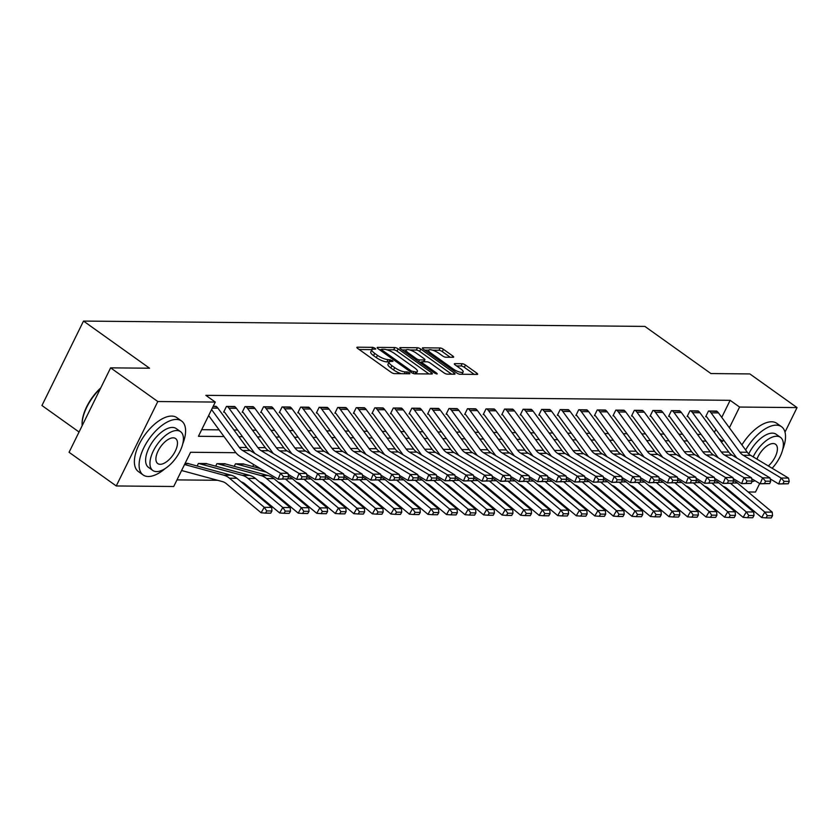 <?xml version="1.0" encoding="UTF-8"?>
<svg xmlns="http://www.w3.org/2000/svg" width="839" height="839" viewBox="0 0 839 839"><rect width="100%" height="100%" fill="white"/><g stroke="black" fill="none" stroke-linecap="round" stroke-linejoin="round"><path stroke-width="1.26" d="M375.127 348.269L372.82 347.336L357.351 347.189A2.601 0.734 26.2 0 0 356.869 347.356A2.601 0.734 26.2 0 0 357.75 348.489L391.089 372.285A2.601 0.734 26.2 0 0 394.393 373.628L409.862 373.774L409.589 372.862L407.272 371.918L405.268 371.908A8.327 2.339 26.2 0 1 394.687 367.629L391.907 365.647A8.327 2.339 26.2 0 1 389.097 362.018A8.327 2.339 26.2 0 1 390.638 361.462L392.977 361.357L392.358 360.56L388.038 359.606A8.327 2.339 26.2 0 1 377.456 355.337L374.676 353.345A8.327 2.339 26.2 0 1 371.866 349.716A8.327 2.339 26.2 0 1 373.407 349.16L375.746 349.066L375.127 348.269M371.918 349.632L359.144 349.496M389.149 361.924L386.915 361.892L388.038 359.606M427.701 352.233L428.719 350.167A6.953 1.951 26.2 0 1 432.599 350.188A6.953 1.951 26.2 0 1 438.849 353.271L442.51 355.883A2.601 0.734 26.2 0 0 445.824 357.225L453.175 357.288A2.601 0.734 26.2 0 0 453.658 357.12A2.601 0.734 26.2 0 0 452.777 355.988L443.422 349.307A2.601 0.734 26.2 0 0 440.108 347.975L422.929 347.807A2.601 0.734 26.2 0 0 422.447 347.986A2.601 0.734 26.2 0 0 423.328 349.118L456.678 372.915A2.601 0.734 26.2 0 0 459.982 374.246L477.16 374.414A2.601 0.734 26.2 0 0 477.643 374.236A2.601 0.734 26.2 0 0 476.762 373.103L465.467 365.038A2.601 0.734 26.2 0 0 462.153 363.707L454.801 363.633A2.601 0.734 26.2 0 0 454.319 363.811A2.601 0.734 26.2 0 0 455.199 364.944L460.81 368.94A6.953 1.951 26.2 0 1 463.149 371.981A6.953 1.951 26.2 0 1 459.269 371.95A6.953 1.951 26.2 0 1 453.018 368.866L431.068 353.198A6.953 1.951 26.2 0 1 428.719 350.167L424.733 350.115M235.885 452.703L190.568 452.273L173.725 486.505L116.254 485.959L69.071 452.294L110.622 367.849L149.552 368.216L83.501 321.075L644.876 326.413L710.937 373.554L749.867 373.932L797.05 407.597L785 432.095M110.622 367.849L157.805 401.524L215.277 402.07L198.434 436.301L224.003 436.542M721.75 417.371L730.14 400.318L205.838 395.337L215.277 402.07M730.14 400.318L739.579 407.051L797.05 407.597M398.147 348.877A2.601 0.734 26.2 0 0 394.833 347.545L377.655 347.377A2.601 0.734 26.2 0 0 377.172 347.556A2.601 0.734 26.2 0 0 378.053 348.688L411.393 372.485A2.601 0.734 26.2 0 0 414.707 373.816L431.886 373.984A2.601 0.734 26.2 0 0 432.368 373.806A2.601 0.734 26.2 0 0 431.487 372.673L398.147 348.877L397.025 351.163A2.601 0.734 26.2 0 0 393.711 349.821L386.769 349.758M400.297 347.598L417.476 347.755A2.601 0.734 26.2 0 1 420.779 349.097L454.13 372.894A2.601 0.734 26.2 0 1 455 374.026A2.601 0.734 26.2 0 1 454.528 374.194L447.177 374.131A2.601 0.734 26.2 0 1 443.862 372.789L430.344 363.14A2.601 0.734 26.2 0 0 427.03 361.808L422.153 361.756A2.601 0.734 26.2 0 0 421.671 361.934A2.601 0.734 26.2 0 0 422.552 363.067L436.626 373.114L437.245 373.911L434.592 373.093L400.696 348.898A2.601 0.734 26.2 0 1 399.815 347.766A2.601 0.734 26.2 0 1 400.297 347.598L399.972 348.258M201.685 429.683L219.105 429.851M233.913 429.998L237.647 430.029M252.455 430.166L256.189 430.208M270.987 430.344L274.72 430.386M289.528 430.522L293.262 430.554M308.07 430.701L311.804 430.732M326.612 430.879L330.346 430.91M345.154 431.047L348.877 431.089M363.686 431.225L367.419 431.267M382.227 431.403L385.961 431.435M400.769 431.582L404.503 431.613M419.311 431.76L423.045 431.791M437.843 431.938L441.576 431.97M456.385 432.106L460.118 432.148M474.926 432.284L478.66 432.326M493.468 432.463L497.202 432.494M512.01 432.641L515.733 432.672M530.542 432.819L534.275 432.851M549.084 432.987L552.817 433.029M567.625 433.165L571.359 433.207M586.167 433.344L589.901 433.375M604.709 433.522L608.432 433.553M623.241 433.7L626.974 433.732M641.783 433.868L645.516 433.91M660.324 434.046L664.058 434.088M678.866 434.224L682.6 434.256M697.398 434.403L701.131 434.434M714.356 432.41L715.845 429.379M216.619 406.747L213.2 406.296L216.074 406.317A9.271 7.687 90.5 0 1 217.92 408.153L246.729 447.502A13.246 10.98 -89.5 0 0 250.053 450.574L287.966 473.332L280.551 473.269L283.477 476.583L282.491 478.964L287.683 479.006L288.668 476.636L283.477 476.583M235.161 406.915L226.457 406.422L223.656 412.127L224.391 412.138L223.845 411.739M253.693 407.093L244.998 406.6L242.198 412.306L242.932 412.306L242.387 411.918M272.235 407.272L263.54 406.779L260.73 412.484L261.474 412.484L260.919 412.096M290.776 407.45L282.082 406.946L279.272 412.652L280.016 412.662L279.46 412.264M309.318 407.628L300.624 407.125L297.814 412.83L298.558 412.84L298.002 412.442M327.85 407.806L319.156 407.303L316.355 413.008L317.09 413.019L316.544 412.62M346.392 407.974L337.698 407.481L334.887 413.187L335.631 413.187L335.086 412.798M364.934 408.153L356.239 407.66L353.429 413.365L354.173 413.365L353.618 412.977M383.475 408.331L374.781 407.827L371.971 413.533L372.715 413.543L372.159 413.155M402.017 408.509L393.313 408.006L390.513 413.711L391.257 413.721L390.701 413.323M420.549 408.687L411.855 408.184L409.054 413.889L409.789 413.9L409.243 413.501M439.091 408.855L430.397 408.362L427.586 414.067L428.33 414.078L427.785 413.679M457.633 409.033L448.938 408.541L446.128 414.246L446.872 414.246L446.317 413.858M476.174 409.212L467.48 408.708L464.67 414.414L465.414 414.424L464.858 414.036M494.716 409.39L486.012 408.887L483.212 414.592L483.946 414.602L483.4 414.204M513.248 409.568L504.554 409.065L501.753 414.77L502.488 414.781L501.942 414.382M531.79 409.736L523.096 409.243L520.285 414.948L521.029 414.959L520.474 414.56M550.332 409.914L541.637 409.422L538.827 415.127L539.571 415.127L539.016 414.739M568.873 410.093L560.179 409.589L557.369 415.305L558.113 415.305L557.557 414.917M587.405 410.271L578.711 409.768L575.911 415.473L576.645 415.483L576.099 415.085M605.947 410.449L597.253 409.946L594.442 415.651L595.187 415.662L594.641 415.263M624.489 410.628L615.795 410.124L612.984 415.829L613.729 415.84L613.173 415.441M643.031 410.795L634.336 410.302L631.526 416.008L632.27 416.008L631.715 415.62M661.572 410.974L652.868 410.481L650.068 416.186L650.802 416.186L650.256 415.798M680.104 411.152L671.41 410.649L668.61 416.354L669.344 416.364L668.798 415.976M698.646 411.33L689.952 410.827L687.141 416.532L687.886 416.543L687.33 416.144M717.188 411.509L708.494 411.005L705.683 416.71L706.428 416.721L705.872 416.322M176.977 479.898L217.563 480.286M188.607 463.673L185.125 463.348L188.009 463.38A2.653 2.192 90.5 0 0 188.639 463.684L231.134 475.231A19.874 16.465 -89.5 0 1 236.881 478.272L271.668 507.396L271.951 510.982L266.76 510.93L265.512 513.111L270.703 513.164L271.951 510.982M197.144 465.991L198.382 463.474L207.149 463.852M215.686 466.169L216.923 463.652L225.681 464.019A2.653 2.192 90.5 0 1 225.083 463.726L217.668 463.663A2.653 2.192 90.5 0 0 218.297 463.967L225.712 464.03L268.207 475.577A19.874 16.465 -89.5 0 1 273.954 478.629L308.752 507.752L309.035 511.339L303.844 511.287L302.585 513.468L307.777 513.51L309.035 511.339M234.228 466.348L235.465 463.831L244.222 464.198M252.77 466.526L253.724 464.565M83.501 321.075L41.95 405.52L79.055 432.001M116.254 485.959L157.805 401.524M759.694 483.526L755.499 492.042L748.126 491.969M730.947 491.811L729.584 491.79M712.416 491.633L711.042 491.623M699.369 457.119L698.845 457.108M680.838 456.94L680.303 456.93M662.296 456.762L661.772 456.762M643.754 456.584L643.23 456.584M625.212 456.406L624.688 456.406M606.681 456.238L606.146 456.227M588.139 456.059L587.604 456.049M569.597 455.881L569.073 455.871M551.055 455.703L550.531 455.703M532.513 455.525L531.989 455.525M513.982 455.357L513.447 455.346M495.44 455.178L494.916 455.168M476.898 455L476.374 454.99M458.356 454.822L457.832 454.822M439.825 454.644L439.29 454.644M421.283 454.465L420.748 454.465M402.741 454.298L402.217 454.287M384.199 454.119L383.675 454.109M365.657 453.941L365.133 453.941M347.126 453.763L346.591 453.763M328.584 453.584L328.059 453.584M310.042 453.417L309.518 453.406M291.5 453.238L290.976 453.228M272.958 453.06L272.434 453.05M254.427 452.882L253.892 452.882M720.848 441.272L722.736 441.283L723.47 439.793M729.374 427.785L739.579 407.051M238.811 436.689L242.544 436.72M257.353 436.857L261.086 436.899M275.895 437.035L279.628 437.077M294.426 437.213L298.16 437.245M312.968 437.392L316.702 437.423M331.51 437.57L335.243 437.601M350.052 437.738L353.785 437.78M368.594 437.916L372.317 437.958M387.125 438.094L390.859 438.126M405.667 438.273L409.401 438.304M424.209 438.451L427.942 438.482M442.751 438.629L446.484 438.661M461.293 438.797L465.016 438.839M479.824 438.975L483.558 439.017M498.366 439.154L502.1 439.185M516.908 439.332L520.641 439.363M535.45 439.51L539.183 439.542M553.981 439.678L557.715 439.72M572.523 439.856L576.257 439.898M591.065 440.035L594.799 440.066M609.607 440.213L613.34 440.244M628.149 440.391L631.872 440.423M646.68 440.559L650.414 440.601M665.222 440.737L668.956 440.779M683.764 440.915L687.498 440.947M702.306 441.094L706.039 441.125M718.803 438.482L722.736 441.283M371.866 349.716L370.744 352.002A8.327 2.339 26.2 0 0 373.554 355.631L374.676 353.345M386.915 361.892A8.327 2.339 26.2 0 1 376.333 357.613L373.554 355.631M389.097 362.018L387.975 364.294A8.327 2.339 26.2 0 0 390.785 367.922L391.907 365.647M401.346 373.691A8.327 2.339 26.2 0 1 393.564 369.915L390.785 367.922M428.96 373.953L397.025 351.163M381.346 349.706L379.459 349.685M381.85 349.244L382.133 350.157L411.404 371.048L415.829 372.002A8.327 2.339 26.2 0 0 417.371 371.446A8.327 2.339 26.2 0 0 414.56 367.818L394.55 353.534A8.327 2.339 26.2 0 0 383.958 349.265L381.85 349.244M416.175 373.837A8.327 2.339 26.2 0 0 416.238 373.733L417.371 371.446M402.091 349.905L406.212 349.947M409.841 349.978L416.354 350.041L417.476 347.755M451.602 374.173L419.657 351.373A2.601 0.734 26.2 0 0 416.354 350.041M416.312 353.125A6.953 1.951 26.2 0 0 410.051 350.041A6.953 1.951 26.2 0 0 406.17 350.02A6.953 1.951 26.2 0 0 408.52 353.051L416.249 358.568A2.601 0.734 26.2 0 0 419.563 359.91L424.44 359.952A2.601 0.734 26.2 0 0 424.922 359.784A2.601 0.734 26.2 0 0 424.041 358.641L416.312 353.125M421.535 362.217L419.322 362.196M462.027 374.267A6.953 1.951 26.2 0 0 462.027 374.257L463.149 371.981M474.234 374.383L464.345 367.325A2.601 0.734 26.2 0 0 461.031 365.982L456.605 365.94M450.249 357.267L442.3 351.593A2.601 0.734 26.2 0 0 438.986 350.251L432.609 350.188M181.602 470.511L222.492 481.617A13.246 10.98 90.5 0 1 226.32 483.652L261.107 512.776L264.254 507.322L229.467 478.199A19.874 16.465 -89.5 0 0 223.719 475.157L184.549 464.512M266.76 510.93L264.254 507.322L271.668 507.396M265.512 513.111L261.107 512.776M287.683 479.006L278.097 479.195L240.174 456.437A19.874 16.465 90.5 0 1 235.193 451.822L208.638 415.557M282.491 478.964L278.097 479.195L280.551 473.269L242.639 450.501A13.246 10.98 -89.5 0 1 239.314 447.428L211.585 409.568M288.668 476.636L287.966 473.332M241.118 481.817A13.246 10.98 90.5 0 1 244.862 483.83L279.649 512.954L282.795 507.501L248.008 478.377A19.874 16.465 -89.5 0 0 242.251 475.335L199.766 463.789A2.653 2.192 90.5 0 1 199.126 463.485L206.541 463.558A2.653 2.192 90.5 0 0 207.181 463.852L249.676 475.398A19.874 16.465 -89.5 0 1 255.423 478.45L290.21 507.574L290.493 511.161L285.302 511.108L284.043 513.29L289.235 513.342L290.493 511.161M285.302 511.108L282.795 507.501L290.21 507.574M284.043 513.29L279.649 512.954M259.65 481.995A13.246 10.98 90.5 0 1 263.404 484.009L298.191 513.132L301.327 507.679L266.54 478.555A19.874 16.465 -89.5 0 0 260.793 475.514L218.297 463.967M303.844 511.287L301.327 507.679L308.752 507.752M302.585 513.468L298.191 513.132M278.191 482.173A13.246 10.98 90.5 0 1 281.946 484.176L316.733 513.3L319.869 507.857L285.7 479.247M266.382 472.168L236.839 464.135A2.653 2.192 90.5 0 1 236.21 463.831L243.625 463.904A2.653 2.192 90.5 0 0 244.254 464.208L260.457 468.613M322.386 511.465L321.127 513.636L326.319 513.688L327.577 511.507L322.386 511.465L319.869 507.857L327.283 507.931L292.496 478.807A19.874 16.465 -89.5 0 0 288.626 476.405M327.283 507.931L327.577 511.507M321.127 513.636L316.733 513.3M236.451 408.331L229.037 408.257A9.271 7.687 90.5 0 0 227.201 406.433L234.616 406.496A9.271 7.687 90.5 0 1 236.451 408.331L265.271 447.669A13.246 10.98 -89.5 0 0 268.595 450.742L306.508 473.511L299.093 473.437L302.019 476.762L301.033 479.132L306.225 479.184L307.21 476.814L302.019 476.762M254.993 453.532A19.874 16.465 90.5 0 1 253.735 452.001L224.925 412.652A2.653 2.192 -89.5 0 0 224.391 412.138M306.225 479.184L296.628 479.373L288.176 474.297M301.033 479.132L296.628 479.373L299.093 473.437L261.17 450.679A13.246 10.98 -89.5 0 1 257.856 447.607L229.037 408.257M307.21 476.814L306.508 473.511M254.993 408.509L247.578 408.436A9.271 7.687 90.5 0 0 245.743 406.6L253.158 406.674A9.271 7.687 90.5 0 1 254.993 408.509L283.813 447.848A13.246 10.98 -89.5 0 0 287.127 450.921L325.05 473.689L317.635 473.616L320.561 476.94L319.575 479.31L324.766 479.363L325.752 476.992L320.561 476.94M273.524 453.71A19.874 16.465 90.5 0 1 272.276 452.179L243.457 412.83A2.653 2.192 -89.5 0 0 242.932 412.306M324.766 479.363L315.17 479.551L306.717 474.475M319.575 479.31L315.17 479.551L317.635 473.616L279.712 450.858A13.246 10.98 -89.5 0 1 276.398 447.785L247.578 408.436M325.752 476.992L325.05 473.689M273.535 408.687L266.12 408.614A9.271 7.687 90.5 0 0 264.285 406.779L271.7 406.852A9.271 7.687 90.5 0 1 273.535 408.687L302.355 448.026A13.246 10.98 -89.5 0 0 305.669 451.099L343.591 473.867L336.177 473.794L339.103 477.118L338.117 479.489L343.308 479.541L344.294 477.171L339.103 477.118M292.066 453.889A19.874 16.465 90.5 0 1 290.818 452.357L261.999 413.008A2.653 2.192 -89.5 0 0 261.474 412.484M343.308 479.541L333.712 479.73L325.249 474.643M338.117 479.489L333.712 479.73L336.177 473.794L298.254 451.025A13.246 10.98 -89.5 0 1 294.929 447.953L266.12 408.614M344.294 477.171L343.591 473.867M296.733 482.352A13.246 10.98 90.5 0 1 300.477 484.355L335.275 513.478L338.411 508.035L304.232 479.426M340.928 511.633L339.669 513.814L344.86 513.867L346.119 511.685L340.928 511.633L338.411 508.035L345.825 508.098L311.038 478.975A19.874 16.465 -89.5 0 0 307.158 476.583M345.825 508.098L346.119 511.685M339.669 513.814L335.275 513.478M292.077 408.855L284.662 408.792A9.271 7.687 90.5 0 0 282.827 406.957L290.242 407.03A9.271 7.687 90.5 0 1 292.077 408.855L320.886 448.204A13.246 10.98 -89.5 0 0 324.211 451.277L362.123 474.035L354.708 473.972L357.634 477.297L356.659 479.667L361.85 479.719L362.826 477.339L357.634 477.297M310.608 454.067A19.874 16.465 90.5 0 1 309.35 452.525L280.541 413.187A2.653 2.192 -89.5 0 0 280.016 412.662M361.85 479.719L352.254 479.908L343.791 474.822M356.659 479.667L352.254 479.908L354.708 473.972L316.796 451.204A13.246 10.98 -89.5 0 1 313.471 448.131L284.662 408.792M362.826 477.339L362.123 474.035M82.096 424.177A32.333 15.658 -54.5 0 1 82.086 423.779A32.333 15.658 -54.5 0 1 100.753 387.891M100.418 388.583A33.13 16.046 125.5 0 0 82.096 424.597A33.13 16.046 125.5 0 0 82.138 425.74M182.724 443.999A33.13 16.046 125.5 0 0 181.581 421.01A33.13 16.046 125.5 0 0 176.379 419.437A33.13 16.046 125.5 0 0 146.332 443.16A33.13 16.046 125.5 0 0 143.102 474.937A33.13 16.046 125.5 0 0 148.304 476.5A33.13 16.046 125.5 0 0 165.22 468.529M181.581 421.01L176.872 417.644A33.13 16.046 125.5 0 0 171.659 416.071A33.13 16.046 125.5 0 0 141.613 439.793A33.13 16.046 125.5 0 0 138.383 471.57L143.102 474.937M152.824 470.48L148.493 467.386A23.849 11.547 -54.5 0 1 150.81 444.502A23.849 11.547 -54.5 0 1 172.446 427.429A23.849 11.547 -54.5 0 1 176.2 428.561L180.542 431.655A23.849 11.547 125.5 0 0 176.788 430.522A23.849 11.547 125.5 0 0 155.152 447.607A23.849 11.547 125.5 0 0 152.824 470.48A23.849 11.547 125.5 0 0 156.578 471.602A23.849 11.547 125.5 0 0 178.214 454.528A23.849 11.547 125.5 0 0 180.542 431.655M160.165 464.303A15.375 7.446 125.5 0 0 174.113 453.301A15.375 7.446 125.5 0 0 175.613 438.556A15.375 7.446 125.5 0 0 173.201 437.832A15.375 7.446 125.5 0 0 159.253 448.834A15.375 7.446 125.5 0 0 157.753 463.579A15.375 7.446 125.5 0 0 160.165 464.303M782.661 449.704A33.13 16.046 125.5 0 0 781.529 426.715A33.13 16.046 125.5 0 0 776.327 425.142A33.13 16.046 125.5 0 0 745.63 449.966M781.529 426.715L776.809 423.349A33.13 16.046 125.5 0 0 771.607 421.776A33.13 16.046 125.5 0 0 741.917 444.901M748.755 453.909A23.849 11.547 -54.5 0 1 772.394 433.134A23.849 11.547 -54.5 0 1 776.138 434.266L780.48 437.36A23.849 11.547 125.5 0 0 776.736 436.238A23.849 11.547 125.5 0 0 753.17 456.856M768.346 465.97A15.375 7.446 125.5 0 0 775.551 444.261A15.375 7.446 125.5 0 0 773.139 443.537A15.375 7.446 125.5 0 0 756.967 459.143M772.142 468.256A23.849 11.547 125.5 0 0 780.48 437.36M751.87 481.754A33.13 16.046 125.5 0 0 755.016 480.716M315.275 482.519A13.246 10.98 90.5 0 1 319.019 484.533L353.806 513.657L356.953 508.203L322.774 479.604M359.459 511.811L358.211 513.992L363.402 514.045L364.65 511.863L359.459 511.811L356.953 508.203L364.367 508.277L329.58 479.153A19.874 16.465 -89.5 0 0 325.7 476.762M364.367 508.277L364.65 511.863M358.211 513.992L353.806 513.657M310.619 409.033L303.194 408.96A9.271 7.687 90.5 0 0 301.358 407.135L308.773 407.209A9.271 7.687 90.5 0 1 310.619 409.033L339.428 448.383A13.246 10.98 -89.5 0 0 342.752 451.455L380.665 474.213L373.25 474.15L376.176 477.464L375.19 479.845L380.382 479.887L381.367 477.517L376.176 477.464M329.15 454.245A19.874 16.465 90.5 0 1 327.892 452.703L299.083 413.365A2.653 2.192 -89.5 0 0 298.558 412.84M380.382 479.887L370.796 480.076L362.333 475M375.19 479.845L370.796 480.076L373.25 474.15L335.338 451.382A13.246 10.98 -89.5 0 1 332.013 448.309L303.194 408.96M381.367 477.517L380.665 474.213M333.817 482.698A13.246 10.98 90.5 0 1 337.561 484.711L372.348 513.835L375.494 508.382L341.316 479.772M378.001 511.989L376.742 514.171L381.934 514.223L383.192 512.042L378.001 511.989L375.494 508.382L382.909 508.455L348.122 479.331A19.874 16.465 -89.5 0 0 344.242 476.94M382.909 508.455L383.192 512.042M376.742 514.171L372.348 513.835M329.15 409.212L321.736 409.138A9.271 7.687 90.5 0 0 319.9 407.314L327.315 407.376A9.271 7.687 90.5 0 1 329.15 409.212L357.97 448.55A13.246 10.98 -89.5 0 0 361.294 451.623L399.207 474.392L391.792 474.318L394.718 477.643L393.732 480.023L398.924 480.065L399.909 477.695L394.718 477.643M347.692 454.413A19.874 16.465 90.5 0 1 346.434 452.882L317.614 413.543A2.653 2.192 -89.5 0 0 317.09 413.019M398.924 480.065L389.327 480.254L380.875 475.178M393.732 480.023L389.327 480.254L391.792 474.318L353.869 451.56A13.246 10.98 -89.5 0 1 350.555 448.487L321.736 409.138M399.909 477.695L399.207 474.392M352.349 482.876A13.246 10.98 90.5 0 1 356.103 484.89L390.89 514.013L394.026 508.56L359.858 479.95M396.543 512.168L395.284 514.349L400.476 514.391L401.734 512.22L396.543 512.168L394.026 508.56L401.441 508.633L366.653 479.509A19.874 16.465 -89.5 0 0 362.784 477.108M401.441 508.633L401.734 512.22M395.284 514.349L390.89 514.013M347.692 409.39L340.277 409.317A9.271 7.687 90.5 0 0 338.442 407.481L345.857 407.555A9.271 7.687 90.5 0 1 347.692 409.39L376.512 448.729A13.246 10.98 -89.5 0 0 379.826 451.802L417.749 474.57L410.334 474.496L413.26 477.821L412.274 480.191L417.465 480.244L418.451 477.873L413.26 477.821M366.224 454.591A19.874 16.465 90.5 0 1 364.975 453.06L336.156 413.711A2.653 2.192 -89.5 0 0 335.631 413.187M417.465 480.244L407.869 480.432L399.416 475.356M412.274 480.191L407.869 480.432L410.334 474.496L372.411 451.739A13.246 10.98 -89.5 0 1 369.097 448.666L340.277 409.317M418.451 477.873L417.749 474.57M370.89 483.054A13.246 10.98 90.5 0 1 374.645 485.057L409.432 514.181L412.568 508.738L378.399 480.128M415.085 512.346L413.826 514.517L419.018 514.569L420.276 512.388L415.085 512.346L412.568 508.738L419.982 508.812L385.195 479.688A19.874 16.465 -89.5 0 0 381.326 477.286M419.982 508.812L420.276 512.388M413.826 514.517L409.432 514.181M366.234 409.568L358.819 409.495A9.271 7.687 90.5 0 0 356.984 407.66L364.399 407.733A9.271 7.687 90.5 0 1 366.234 409.568L395.054 448.907A13.246 10.98 -89.5 0 0 398.368 451.98L436.29 474.748L428.865 474.675L431.802 477.999L430.816 480.369L436.007 480.422L436.993 478.052L431.802 477.999M384.765 454.769A19.874 16.465 90.5 0 1 383.517 453.238L354.698 413.889A2.653 2.192 -89.5 0 0 354.173 413.365M436.007 480.422L426.411 480.611L417.948 475.524M430.816 480.369L426.411 480.611L428.865 474.675L390.953 451.906A13.246 10.98 -89.5 0 1 387.628 448.834L358.819 409.495M436.993 478.052L436.29 474.748M389.432 483.233A13.246 10.98 90.5 0 1 393.176 485.236L427.963 514.359L431.11 508.916L396.931 480.307M433.616 512.524L432.368 514.695L437.559 514.747L438.807 512.566L433.616 512.524L431.11 508.916L438.524 508.979L403.737 479.856A19.874 16.465 -89.5 0 0 399.857 477.464M438.524 508.979L438.807 512.566M432.368 514.695L427.963 514.359M384.776 409.736L377.361 409.673A9.271 7.687 90.5 0 0 375.515 407.838L382.941 407.911A9.271 7.687 90.5 0 1 384.776 409.736L413.585 449.085A13.246 10.98 -89.5 0 0 416.91 452.158L454.822 474.926L447.407 474.853L450.333 478.178L449.358 480.548L454.549 480.6L455.525 478.22L450.333 478.178M403.307 454.948A19.874 16.465 90.5 0 1 402.049 453.406L373.24 414.067A2.653 2.192 -89.5 0 0 372.715 413.543M454.549 480.6L444.953 480.789L436.49 475.703M449.358 480.548L444.953 480.789L447.407 474.853L409.495 452.085A13.246 10.98 -89.5 0 1 406.17 449.012L377.361 409.673M455.525 478.22L454.822 474.926M407.974 483.411A13.246 10.98 90.5 0 1 411.718 485.414L446.505 514.538L449.652 509.095L415.473 480.485M452.158 512.692L450.9 514.873L456.091 514.926L457.349 512.744L452.158 512.692L449.652 509.095L457.066 509.158L422.279 480.034A19.874 16.465 -89.5 0 0 418.399 477.643M457.066 509.158L457.349 512.744M450.9 514.873L446.505 514.538M403.307 409.914L395.893 409.852A9.271 7.687 90.5 0 0 394.057 408.016L401.472 408.09A9.271 7.687 90.5 0 1 403.307 409.914L432.127 449.264A13.246 10.98 -89.5 0 0 435.451 452.336L473.364 475.094L465.949 475.031L468.875 478.345L467.889 480.726L473.081 480.768L474.066 478.398L468.875 478.345M421.849 455.126A19.874 16.465 90.5 0 1 420.591 453.584L391.782 414.246A2.653 2.192 -89.5 0 0 391.257 413.721M473.081 480.768L463.495 480.957L455.032 475.881M467.889 480.726L463.495 480.957L465.949 475.031L428.037 452.263A13.246 10.98 -89.5 0 1 424.712 449.19L395.893 409.852M474.066 478.398L473.364 475.094M426.506 483.579A13.246 10.98 90.5 0 1 430.26 485.592L465.047 514.716L468.193 509.263L434.015 480.653M470.7 512.87L469.441 515.052L474.633 515.104L475.891 512.923L470.7 512.87L468.193 509.263L475.608 509.336L440.811 480.212A19.874 16.465 -89.5 0 0 436.941 477.821M475.608 509.336L475.891 512.923M469.441 515.052L465.047 514.716M421.849 410.093L414.435 410.019A9.271 7.687 90.5 0 0 412.599 408.194L420.014 408.257A9.271 7.687 90.5 0 1 421.849 410.093L450.669 449.442A13.246 10.98 -89.5 0 0 453.983 452.515L491.906 475.273L484.491 475.199L487.417 478.524L486.431 480.904L491.623 480.946L492.608 478.576L487.417 478.524M440.381 455.294A19.874 16.465 90.5 0 1 439.133 453.763L410.313 414.424A2.653 2.192 -89.5 0 0 409.789 413.9M491.623 480.946L482.026 481.135L473.574 476.059M486.431 480.904L482.026 481.135L484.491 475.199L446.568 452.441A13.246 10.98 -89.5 0 1 443.254 449.368L414.435 410.019M492.608 478.576L491.906 475.273M445.048 483.757A13.246 10.98 90.5 0 1 448.802 485.771L483.589 514.894L486.725 509.441L452.557 480.831M489.242 513.048L487.983 515.23L493.175 515.272L494.433 513.101L489.242 513.048L486.725 509.441L494.14 509.514L459.353 480.39A19.874 16.465 -89.5 0 0 455.483 477.999M494.14 509.514L494.433 513.101M487.983 515.23L483.589 514.894M440.391 410.271L432.976 410.198A9.271 7.687 90.5 0 0 431.141 408.362L438.556 408.436A9.271 7.687 90.5 0 1 440.391 410.271L469.211 449.61A13.246 10.98 -89.5 0 0 472.525 452.682L510.448 475.451L503.033 475.377L505.959 478.702L504.973 481.072L510.164 481.125L511.15 478.754L505.959 478.702M458.923 455.472A19.874 16.465 90.5 0 1 457.675 453.941L428.855 414.592A2.653 2.192 -89.5 0 0 428.33 414.078M510.164 481.125L500.568 481.313L492.105 476.237M504.973 481.072L500.568 481.313L503.033 475.377L465.11 452.62A13.246 10.98 -89.5 0 1 461.796 449.547L432.976 410.198M511.15 478.754L510.448 475.451M463.589 483.935A13.246 10.98 90.5 0 1 467.333 485.938L502.131 515.062L505.267 509.619L471.088 481.009M507.784 513.227L506.525 515.408L511.717 515.45L512.975 513.269L507.784 513.227L505.267 509.619L512.681 509.693L477.894 480.569A19.874 16.465 -89.5 0 0 474.014 478.167M512.681 509.693L512.975 513.269M506.525 515.408L502.131 515.062M458.933 410.449L451.518 410.376A9.271 7.687 90.5 0 0 449.683 408.541L457.098 408.614A9.271 7.687 90.5 0 1 458.933 410.449L487.742 449.788A13.246 10.98 -89.5 0 0 491.067 452.861L528.99 475.629L521.564 475.556L524.49 478.88L523.515 481.25L528.706 481.303L529.682 478.933L524.49 478.88M477.464 455.65A19.874 16.465 90.5 0 1 476.216 454.119L447.397 414.77A2.653 2.192 -89.5 0 0 446.872 414.246M528.706 481.303L519.11 481.492L510.647 476.416M523.515 481.25L519.11 481.492L521.564 475.556L483.652 452.787A13.246 10.98 -89.5 0 1 480.328 449.714L451.518 410.376M529.682 478.933L528.99 475.629M482.131 484.113A13.246 10.98 90.5 0 1 485.875 486.117L520.662 515.24L523.809 509.797L489.63 481.187M526.315 513.405L525.067 515.576L530.258 515.628L531.507 513.447L526.315 513.405L523.809 509.797L531.223 509.871L496.436 480.747A19.874 16.465 -89.5 0 0 492.556 478.345M531.223 509.871L531.507 513.447M525.067 515.576L520.662 515.24M477.475 410.617L470.06 410.554A9.271 7.687 90.5 0 0 468.214 408.719L475.629 408.792A9.271 7.687 90.5 0 1 477.475 410.617L506.284 449.966A13.246 10.98 -89.5 0 0 509.609 453.039L547.521 475.807L540.106 475.734L543.032 479.059L542.046 481.429L547.238 481.481L548.224 479.1L543.032 479.059M496.006 455.829A19.874 16.465 90.5 0 1 494.748 454.298L465.939 414.948A2.653 2.192 -89.5 0 0 465.414 414.424M547.238 481.481L537.652 481.67L529.189 476.583M542.046 481.429L537.652 481.67L540.106 475.734L502.194 452.966A13.246 10.98 -89.5 0 1 498.869 449.893L470.06 410.554M548.224 479.1L547.521 475.807M500.673 484.292A13.246 10.98 90.5 0 1 504.417 486.295L539.204 515.419L542.351 509.976L508.172 481.366M544.857 513.573L543.599 515.754L548.79 515.807L550.048 513.625L544.857 513.573L542.351 509.976L549.765 510.039L514.978 480.915A19.874 16.465 -89.5 0 0 511.098 478.524M549.765 510.039L550.048 513.625M543.599 515.754L539.204 515.419M496.006 410.795L488.592 410.732A9.271 7.687 90.5 0 0 486.756 408.897L494.171 408.971A9.271 7.687 90.5 0 1 496.006 410.795L524.826 450.144A13.246 10.98 -89.5 0 0 528.151 453.217L566.063 475.975L558.648 475.912L561.574 479.237L560.588 481.607L565.78 481.659L566.765 479.279L561.574 479.237M514.548 456.007A19.874 16.465 90.5 0 1 513.29 454.465L484.47 415.127A2.653 2.192 -89.5 0 0 483.946 414.602M565.78 481.659L556.184 481.838L547.731 476.762M560.588 481.607L556.184 481.838L558.648 475.912L520.725 453.144A13.246 10.98 -89.5 0 1 517.411 450.071L488.592 410.732M566.765 479.279L566.063 475.975M519.205 484.46A13.246 10.98 90.5 0 1 522.959 486.473L557.746 515.597L560.882 510.143L526.714 481.534M563.399 513.751L562.14 515.933L567.332 515.985L568.59 513.804L563.399 513.751L560.882 510.143L568.307 510.217L533.51 481.093A19.874 16.465 -89.5 0 0 529.64 478.702M568.307 510.217L568.59 513.804M562.14 515.933L557.746 515.597M514.548 410.974L507.134 410.9A9.271 7.687 90.5 0 0 505.298 409.075L512.713 409.138A9.271 7.687 90.5 0 1 514.548 410.974L543.368 450.323A13.246 10.98 -89.5 0 0 546.682 453.396L584.605 476.153L577.19 476.08L580.116 479.405L579.13 481.785L584.322 481.827L585.307 479.457L580.116 479.405M533.08 456.175A19.874 16.465 90.5 0 1 531.832 454.644L503.012 415.305A2.653 2.192 -89.5 0 0 502.488 414.781M584.322 481.827L574.725 482.016L566.273 476.94M579.13 481.785L574.725 482.016L577.19 476.08L539.267 453.322A13.246 10.98 -89.5 0 1 535.953 450.249L507.134 410.9M585.307 479.457L584.605 476.153M537.747 484.638A13.246 10.98 90.5 0 1 541.501 486.651L576.288 515.775L579.424 510.322L545.256 481.712M581.941 513.929L580.682 516.111L585.874 516.153L587.132 513.982L581.941 513.929L579.424 510.322L586.839 510.395L552.052 481.271A19.874 16.465 -89.5 0 0 548.182 478.88M586.839 510.395L587.132 513.982M580.682 516.111L576.288 515.775M533.09 411.152L525.675 411.079A9.271 7.687 90.5 0 0 523.84 409.254L531.255 409.317A9.271 7.687 90.5 0 1 533.09 411.152L561.91 450.491A13.246 10.98 -89.5 0 0 565.224 453.563L603.147 476.332L595.732 476.258L598.658 479.583L597.672 481.953L602.863 482.006L603.849 479.635L598.658 479.583M551.622 456.353A19.874 16.465 90.5 0 1 550.374 454.822L521.554 415.473A2.653 2.192 -89.5 0 0 521.029 414.959M602.863 482.006L593.267 482.194L584.804 477.118M597.672 481.953L593.267 482.194L595.732 476.258L557.809 453.5A13.246 10.98 -89.5 0 1 554.485 450.428L525.675 411.079M603.849 479.635L603.147 476.332M556.288 484.816A13.246 10.98 90.5 0 1 560.033 486.83L594.83 515.943L597.966 510.5L563.787 481.89M600.483 514.108L599.224 516.289L604.416 516.331L605.674 514.16L600.483 514.108L597.966 510.5L605.38 510.573L570.593 481.45A19.874 16.465 -89.5 0 0 566.713 479.048M605.38 510.573L605.674 514.16M599.224 516.289L594.83 515.943M551.632 411.33L544.217 411.257A9.271 7.687 90.5 0 0 542.372 409.422L549.797 409.495A9.271 7.687 90.5 0 1 551.632 411.33L580.441 450.669A13.246 10.98 -89.5 0 0 583.766 453.742L621.678 476.51L614.263 476.437L617.189 479.761L616.214 482.131L621.405 482.184L622.381 479.814L617.189 479.761M570.163 456.531A19.874 16.465 90.5 0 1 568.905 455L540.096 415.651A2.653 2.192 -89.5 0 0 539.571 415.127M621.405 482.184L611.809 482.373L603.346 477.297M616.214 482.131L611.809 482.373L614.263 476.437L576.351 453.668A13.246 10.98 -89.5 0 1 573.027 450.606L544.217 411.257M622.381 479.814L621.678 476.51M574.83 484.994A13.246 10.98 90.5 0 1 578.574 486.998L613.361 516.121L616.508 510.678L582.329 482.068M619.014 514.286L617.766 516.457L622.958 516.509L624.206 514.328L619.014 514.286L616.508 510.678L623.922 510.752L589.135 481.628A19.874 16.465 -89.5 0 0 585.255 479.226M623.922 510.752L624.206 514.328M617.766 516.457L613.361 516.121M570.174 411.509L562.749 411.435A9.271 7.687 90.5 0 0 560.913 409.6L568.328 409.673A9.271 7.687 90.5 0 1 570.174 411.509L598.983 450.847A13.246 10.98 -89.5 0 0 602.308 453.92L640.22 476.688L632.805 476.615L635.731 479.939L634.745 482.31L639.937 482.362L640.923 479.981L635.731 479.939M588.705 456.71A19.874 16.465 90.5 0 1 587.447 455.178L558.638 415.829A2.653 2.192 -89.5 0 0 558.113 415.305M639.937 482.362L630.351 482.551L621.888 477.464M634.745 482.31L630.351 482.551L632.805 476.615L594.893 453.847A13.246 10.98 -89.5 0 1 591.568 450.774L562.749 411.435M640.923 479.981L640.22 476.688M593.372 485.173A13.246 10.98 90.5 0 1 597.116 487.176L631.903 516.3L635.05 510.857L600.871 482.247M637.556 514.454L636.298 516.635L641.489 516.688L642.747 514.506L637.556 514.454L635.05 510.857L642.464 510.92L607.677 481.796A19.874 16.465 -89.5 0 0 603.797 479.405M642.464 510.92L642.747 514.506M636.298 516.635L631.903 516.3M588.705 411.676L581.291 411.613A9.271 7.687 90.5 0 0 579.455 409.778L586.87 409.852A9.271 7.687 90.5 0 1 588.705 411.676L617.525 451.025A13.246 10.98 -89.5 0 0 620.839 454.098L658.762 476.856L651.347 476.793L654.273 480.118L653.287 482.488L658.479 482.54L659.464 480.16L654.273 480.118M607.247 456.888A19.874 16.465 90.5 0 1 605.989 455.346L577.169 416.008A2.653 2.192 -89.5 0 0 576.645 415.483M658.479 482.54L648.883 482.729L640.43 477.643M653.287 482.488L648.883 482.729L651.347 476.793L613.424 454.025A13.246 10.98 -89.5 0 1 610.11 450.952L581.291 411.613M659.464 480.16L658.762 476.856M611.904 485.341A13.246 10.98 90.5 0 1 615.658 487.354L650.445 516.478L653.581 511.024L619.413 482.425M656.098 514.632L654.84 516.814L660.031 516.866L661.289 514.685L656.098 514.632L653.581 511.024L660.996 511.098L626.209 481.974A19.874 16.465 -89.5 0 0 622.339 479.583M660.996 511.098L661.289 514.685M654.84 516.814L650.445 516.478M607.247 411.855L599.833 411.781A9.271 7.687 90.5 0 0 597.997 409.956L605.412 410.03A9.271 7.687 90.5 0 1 607.247 411.855L636.067 451.204A13.246 10.98 -89.5 0 0 639.381 454.277L677.304 477.034L669.889 476.972L672.815 480.286L671.829 482.666L677.021 482.708L678.006 480.338L672.815 480.286M625.779 457.066A19.874 16.465 90.5 0 1 624.531 455.525L595.711 416.186A2.653 2.192 -89.5 0 0 595.187 415.662M677.021 482.708L667.424 482.897L658.961 477.821M671.829 482.666L667.424 482.897L669.889 476.972L631.966 454.203A13.246 10.98 -89.5 0 1 628.652 451.13L599.833 411.781M678.006 480.338L677.304 477.034M630.446 485.519A13.246 10.98 90.5 0 1 634.2 487.532L668.987 516.656L672.123 511.203L637.955 482.593M674.64 514.81L673.381 516.992L678.573 517.044L679.831 514.863L674.64 514.81L672.123 511.203L679.538 511.276L644.751 482.152A19.874 16.465 -89.5 0 0 640.881 479.761M679.538 511.276L679.831 514.863M673.381 516.992L668.987 516.656M625.789 412.033L618.374 411.959A9.271 7.687 90.5 0 0 616.539 410.135L623.954 410.198A9.271 7.687 90.5 0 1 625.789 412.033L654.609 451.372A13.246 10.98 -89.5 0 0 657.923 454.444L695.846 477.213L688.42 477.139L691.357 480.464L690.371 482.844L695.562 482.886L696.548 480.516L691.357 480.464M644.321 457.234A19.874 16.465 90.5 0 1 643.073 455.703L614.253 416.364A2.653 2.192 -89.5 0 0 613.729 415.84M695.562 482.886L685.966 483.075L677.503 477.999M690.371 482.844L685.966 483.075L688.42 477.139L650.508 454.381A13.246 10.98 -89.5 0 1 647.184 451.309L618.374 411.959M696.548 480.516L695.846 477.213M648.987 485.697A13.246 10.98 90.5 0 1 652.732 487.711L687.519 516.834L690.665 511.381L656.486 482.771M693.171 514.989L691.923 517.17L697.115 517.212L698.363 515.041L693.171 514.989L690.665 511.381L698.079 511.454L663.292 482.331A19.874 16.465 -89.5 0 0 659.412 479.929M698.079 511.454L698.363 515.041M691.923 517.17L687.519 516.834M644.331 412.211L636.916 412.138A9.271 7.687 90.5 0 0 635.071 410.302L642.496 410.376A9.271 7.687 90.5 0 1 644.331 412.211L673.14 451.55A13.246 10.98 -89.5 0 0 676.465 454.623L714.377 477.391L706.962 477.318L709.888 480.642L708.913 483.012L714.094 483.065L715.08 480.695L709.888 480.642M662.862 457.412A19.874 16.465 90.5 0 1 661.604 455.881L632.795 416.532A2.653 2.192 -89.5 0 0 632.27 416.008M714.094 483.065L704.508 483.254L696.045 478.178M708.913 483.012L704.508 483.254L706.962 477.318L669.05 454.56A13.246 10.98 -89.5 0 1 665.726 451.487L636.916 412.138M715.08 480.695L714.377 477.391M667.529 485.875A13.246 10.98 90.5 0 1 671.273 487.879L706.06 517.002L709.207 511.559L675.028 482.949M711.713 515.167L710.455 517.338L715.646 517.39L716.905 515.209L711.713 515.167L709.207 511.559L716.621 511.633L681.834 482.509A19.874 16.465 -89.5 0 0 677.954 480.107M716.621 511.633L716.905 515.209M710.455 517.338L706.06 517.002M662.862 412.389L655.448 412.316A9.271 7.687 90.5 0 0 653.612 410.481L661.027 410.554A9.271 7.687 90.5 0 1 662.862 412.389L691.682 451.728A13.246 10.98 -89.5 0 0 695.007 454.801L732.919 477.569L725.504 477.496L728.43 480.82L727.444 483.191L732.636 483.243L733.622 480.873L728.43 480.82M681.404 457.591A19.874 16.465 90.5 0 1 680.146 456.059L651.337 416.71A2.653 2.192 -89.5 0 0 650.802 416.186M732.636 483.243L723.04 483.432L714.587 478.345M727.444 483.191L723.04 483.432L725.504 477.496L687.592 454.728A13.246 10.98 -89.5 0 1 684.267 451.655L655.448 412.316M733.622 480.873L732.919 477.569M686.061 486.054A13.246 10.98 90.5 0 1 689.815 488.057L724.602 517.181L727.738 511.738L693.57 483.128M730.255 515.335L728.997 517.516L734.188 517.569L735.446 515.387L730.255 515.335L727.738 511.738L735.163 511.8L700.366 482.677A19.874 16.465 -89.5 0 0 696.496 480.286M735.163 511.8L735.446 515.387M728.997 517.516L724.602 517.181M681.404 412.557L673.99 412.494A9.271 7.687 90.5 0 0 672.154 410.659L679.569 410.732A9.271 7.687 90.5 0 1 681.404 412.557L710.224 451.906A13.246 10.98 -89.5 0 0 713.538 454.979L751.461 477.748L744.046 477.674L746.972 480.999L745.986 483.369L751.178 483.421L752.164 481.041L746.972 480.999M699.936 457.769A19.874 16.465 90.5 0 1 698.688 456.227L669.868 416.889A2.653 2.192 -89.5 0 0 669.344 416.364M751.178 483.421L741.582 483.61L733.129 478.524M745.986 483.369L741.582 483.61L744.046 477.674L706.123 454.906A13.246 10.98 -89.5 0 1 702.809 451.833L673.99 412.494M752.164 481.041L751.461 477.748M704.603 486.232A13.246 10.98 90.5 0 1 708.357 488.235L743.144 517.359L746.28 511.916L712.112 483.306M748.797 515.513L747.539 517.694L752.73 517.747L753.988 515.566L748.797 515.513L746.28 511.916L753.695 511.979L718.908 482.855A19.874 16.465 -89.5 0 0 715.038 480.464M753.695 511.979L753.988 515.566M747.539 517.694L743.144 517.359M699.946 412.736L692.532 412.662A9.271 7.687 90.5 0 0 690.696 410.837L698.111 410.911A9.271 7.687 90.5 0 1 699.946 412.736L728.766 452.085A13.246 10.98 -89.5 0 0 732.08 455.158L770.003 477.915L762.588 477.852L765.514 481.167L764.528 483.547L769.72 483.589L770.705 481.219L765.514 481.167M718.478 457.947A19.874 16.465 90.5 0 1 717.23 456.406L688.41 417.067A2.653 2.192 -89.5 0 0 687.886 416.543M769.72 483.589L760.124 483.778L751.66 478.702M764.528 483.547L760.124 483.778L762.588 477.852L724.665 455.084A13.246 10.98 -89.5 0 1 721.351 452.011L692.532 412.662M770.705 481.219L770.003 477.915M723.145 486.4A13.246 10.98 90.5 0 1 726.889 488.413L761.686 517.537L764.822 512.084L730.643 483.474M767.339 515.691L766.08 517.873L771.272 517.925L772.53 515.744L767.339 515.691L764.822 512.084L772.237 512.157L737.45 483.033A19.874 16.465 -89.5 0 0 733.569 480.642M772.237 512.157L772.53 515.744M766.08 517.873L761.686 517.537M718.488 412.914L711.073 412.84A9.271 7.687 90.5 0 0 709.238 411.016L716.653 411.079A9.271 7.687 90.5 0 1 718.488 412.914L747.297 452.263A13.246 10.98 -89.5 0 0 750.622 455.336L788.545 478.094L781.119 478.02L784.046 481.345L783.07 483.725L788.261 483.767L789.237 481.397L784.046 481.345M737.02 458.115A19.874 16.465 90.5 0 1 735.772 456.584L706.952 417.245A2.653 2.192 -89.5 0 0 706.428 416.721M788.261 483.767L778.665 483.956L770.202 478.88M783.07 483.725L778.665 483.956L781.119 478.02L743.207 455.262A13.246 10.98 -89.5 0 1 739.883 452.19L711.073 412.84M789.237 481.397L788.545 478.094M371.698 349.611L372.82 347.336M406.38 373.743L407.272 371.918M388.918 361.913L390.041 359.627M376.333 357.613L377.456 355.337M393.564 369.915L394.687 367.629M404.377 373.722L405.268 371.908M357.026 347.849L357.351 347.189M430.847 373.974L431.487 372.673M377.33 348.038L377.655 347.377M393.711 349.821L394.833 347.545M381.609 351.226L382.133 350.157M410.879 372.107L411.404 371.048M413.029 373.376L413.711 371.981M414.927 373.816L415.829 372.002M419.657 351.373L420.779 349.097M453.49 374.184L454.13 372.894M422.027 364.126L422.552 363.067M436.238 373.911L436.626 373.114M407.995 354.11L408.52 353.051M415.735 359.637L416.249 358.568M418.661 361.724L419.563 359.91M423.548 361.766L424.44 359.952M430.543 354.268L431.068 353.198M452.494 369.926L453.018 368.866M454.476 364.294L454.801 363.633M461.031 365.982L462.153 363.707M464.345 367.325L465.467 365.038M476.122 374.404L476.762 373.103M422.604 348.468L422.929 347.807M438.986 350.251L440.108 347.975M442.3 351.593L443.422 349.307M452.137 357.278L452.777 355.988M229.467 478.199L236.881 478.272M223.719 475.157L231.134 475.231M184.979 463.642L188.639 463.684M246.729 447.502L239.314 447.428M250.053 450.574L242.639 450.501M217.92 408.153L212.309 408.1M248.008 478.377L255.423 478.45M242.251 475.335L249.676 475.398M199.766 463.789L207.181 463.852M266.54 478.555L273.954 478.629M260.793 475.514L268.207 475.577M287.787 478.754L292.496 478.807M236.839 464.135L244.254 464.208M265.271 447.669L257.856 447.607M268.595 450.742L261.17 450.679M283.813 447.848L276.398 447.785M287.127 450.921L279.712 450.858M302.355 448.026L294.929 447.953M305.669 451.099L298.254 451.025M306.329 478.933L311.038 478.975M320.886 448.204L313.471 448.131M324.211 451.277L316.796 451.204M324.871 479.111L329.58 479.153M339.428 448.383L332.013 448.309M342.752 451.455L335.338 451.382M343.413 479.289L348.122 479.331M357.97 448.55L350.555 448.487M361.294 451.623L353.869 451.56M361.955 479.468L366.653 479.509M376.512 448.729L369.097 448.666M379.826 451.802L372.411 451.739M380.487 479.635L385.195 479.688M395.054 448.907L387.628 448.834M398.368 451.98L390.953 451.906M399.028 479.814L403.737 479.856M413.585 449.085L406.17 449.012M416.91 452.158L409.495 452.085M417.57 479.992L422.279 480.034M432.127 449.264L424.712 449.19M435.451 452.336L428.037 452.263M436.112 480.17L440.811 480.212M450.669 449.442L443.254 449.368M453.983 452.515L446.568 452.441M454.644 480.348L459.353 480.39M469.211 449.61L461.796 449.547M472.525 452.682L465.11 452.62M473.186 480.516L477.894 480.569M487.742 449.788L480.328 449.714M491.067 452.861L483.652 452.787M491.727 480.695L496.436 480.747M506.284 449.966L498.869 449.893M509.609 453.039L502.194 452.966M510.269 480.873L514.978 480.915M524.826 450.144L517.411 450.071M528.151 453.217L520.725 453.144M528.811 481.051L533.51 481.093M543.368 450.323L535.953 450.249M546.682 453.396L539.267 453.322M547.343 481.229L552.052 481.271M561.91 450.491L554.485 450.428M565.224 453.563L557.809 453.5M565.885 481.408L570.593 481.45M580.441 450.669L573.027 450.606M583.766 453.742L576.351 453.668M584.426 481.576L589.135 481.628M598.983 450.847L591.568 450.774M602.308 453.92L594.893 453.847M602.968 481.754L607.677 481.796M617.525 451.025L610.11 450.952M620.839 454.098L613.424 454.025M621.51 481.932L626.209 481.974M636.067 451.204L628.652 451.13M639.381 454.277L631.966 454.203M640.042 482.11L644.751 482.152M654.609 451.372L647.184 451.309M657.923 454.444L650.508 454.381M658.584 482.289L663.292 482.331M673.14 451.55L665.726 451.487M676.465 454.623L669.05 454.56M677.125 482.456L681.834 482.509M691.682 451.728L684.267 451.655M695.007 454.801L687.592 454.728M695.667 482.635L700.366 482.677M710.224 451.906L702.809 451.833M713.538 454.979L706.123 454.906M714.199 482.813L718.908 482.855M728.766 452.085L721.351 452.011M732.08 455.158L724.665 455.084M732.741 482.991L737.45 483.033M747.297 452.263L739.883 452.19M750.622 455.336L743.207 455.262M380.864 350.692L381.514 349.37M420.968 363.371L421.671 361.934M405.153 352.086L406.17 350.02M423.936 361.777L424.922 359.784M82.086 423.779L82.096 424.597"/></g></svg>
